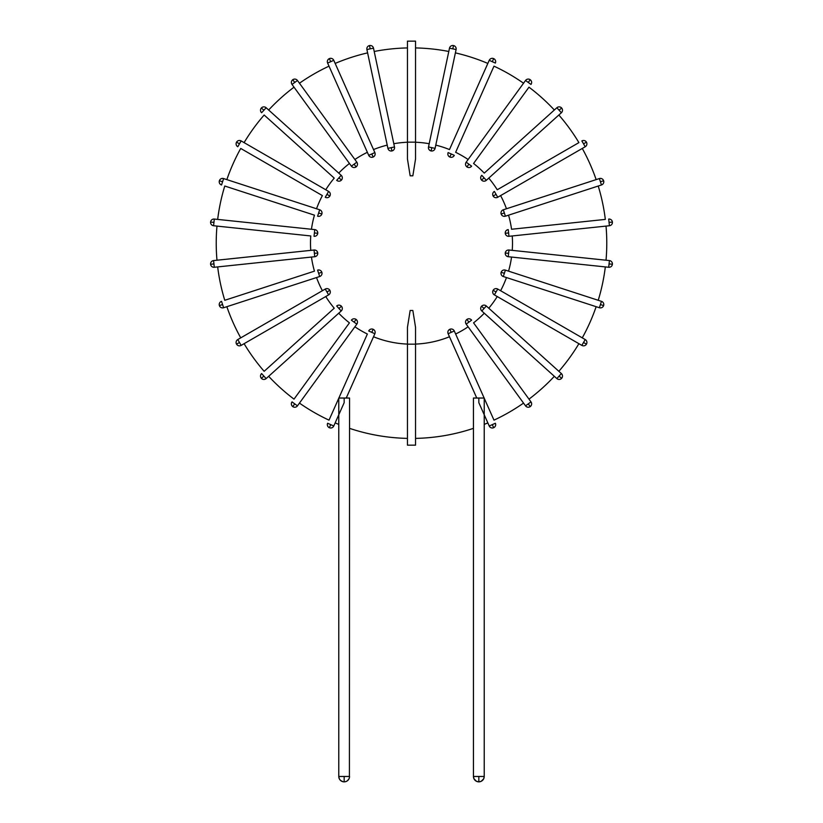<?xml version="1.0" encoding="UTF-8"?>
<svg xmlns="http://www.w3.org/2000/svg" width="823" height="823" viewBox="0 0 823 823"><rect width="100%" height="100%" fill="white"/><g stroke="black" fill="none" stroke-linecap="round" stroke-linejoin="round"><path stroke-width="1.23" d="M449.502 48.156L428.505 146.957A3.364 3.364 0 0 0 431.098 150.948A3.364 3.364 0 0 0 435.089 148.356L456.096 49.555A3.364 3.364 0 0 0 453.504 45.563A3.364 3.364 0 0 0 449.502 48.156L456.096 49.555A3.364 3.364 0 0 0 453.504 45.563A3.364 3.364 0 0 1 456.096 49.555M435.089 148.356L431.797 147.656L431.098 150.948L431.797 147.656L428.505 146.957M452.804 48.855L453.504 45.563M453.298 46.5L452.959 48.125M435.779 145.115L455.386 52.878A195.277 195.277 0 0 1 487.833 63.422L449.481 149.57A101.003 101.003 0 0 0 435.779 145.115M366.904 49.555L387.911 148.356A3.364 3.364 0 0 0 391.902 150.948A3.364 3.364 0 0 0 394.495 146.957L373.498 48.156A3.364 3.364 0 0 0 369.496 45.563A3.364 3.364 0 0 0 366.904 49.555L373.498 48.156L394.495 146.957L387.911 148.356M370.196 48.855L369.496 45.563M369.702 46.5L370.041 48.125M391.203 147.656L391.902 150.948L391.203 147.656M598.228 300.292A195.277 195.277 0 0 0 605.327 266.919L511.546 257.064A101.003 101.003 0 0 1 508.552 271.148M582.273 337.862A195.277 195.277 0 0 0 596.15 306.691L599.381 307.74A3.364 3.364 0 0 0 603.619 305.58A3.364 3.364 0 0 0 601.459 301.341L505.404 270.129A3.364 3.364 0 0 0 501.156 272.29A3.364 3.364 0 0 0 503.316 276.528L599.381 307.74L600.42 304.541L603.619 305.58M558.848 371.307A195.277 195.277 0 0 0 578.908 343.695L497.236 296.547A101.003 101.003 0 0 1 488.769 308.203M528.983 399.134A195.277 195.277 0 0 0 554.342 376.306L484.263 313.213A101.003 101.003 0 0 1 473.564 322.853L530.979 401.881L473.564 322.853M493.985 420.152L484.222 398.219L493.985 420.152A195.277 195.277 0 0 0 523.541 403.095M299.459 403.095A195.277 195.277 0 0 0 329.015 420.152L338.778 398.219L329.015 420.152M268.658 376.306A195.277 195.277 0 0 0 294.017 399.134L349.436 322.853A101.003 101.003 0 0 1 338.737 313.213M226.85 306.691A195.277 195.277 0 0 0 240.728 337.862L322.39 290.714A101.003 101.003 0 0 1 316.536 277.557M244.092 343.695A195.277 195.277 0 0 0 264.152 371.307L334.231 308.203A101.003 101.003 0 0 1 325.764 296.547M217.673 266.919A195.277 195.277 0 0 0 224.772 300.292L314.448 271.148A101.003 101.003 0 0 1 311.454 257.064M367.614 52.878A195.277 195.277 0 0 0 335.167 63.422L373.519 149.57A101.003 101.003 0 0 1 387.221 145.115M329.015 66.159A195.277 195.277 0 0 0 299.459 83.226L354.888 159.508A101.003 101.003 0 0 1 367.367 152.306M294.017 87.176A195.277 195.277 0 0 0 268.658 110.015M325.764 189.774A101.003 101.003 0 0 1 334.231 178.118L264.152 115.014A195.277 195.277 0 0 0 244.092 142.616M316.536 208.764A101.003 101.003 0 0 1 322.39 195.596L240.728 148.449A195.277 195.277 0 0 0 226.85 179.62M508.552 215.163A101.003 101.003 0 0 1 511.546 229.257L605.327 219.402A195.277 195.277 0 0 0 598.228 186.029M606.026 260.222A195.277 195.277 0 0 0 606.026 226.099M500.61 195.596A101.003 101.003 0 0 1 506.464 208.764L596.15 179.62A195.277 195.277 0 0 0 582.273 148.449M488.769 178.118A101.003 101.003 0 0 1 497.236 189.774L578.908 142.616A195.277 195.277 0 0 0 558.848 115.014M554.342 110.015A195.277 195.277 0 0 0 528.983 87.176L473.564 163.468A101.003 101.003 0 0 1 484.263 173.108L556.862 107.741L484.263 173.108M523.541 83.226A195.277 195.277 0 0 0 493.985 66.159L455.633 152.306A101.003 101.003 0 0 1 468.112 159.508M311.454 229.257A101.003 101.003 0 0 1 314.448 215.163L224.772 186.029A195.277 195.277 0 0 0 217.673 219.402M216.974 226.099A195.277 195.277 0 0 0 216.974 260.222L310.755 250.367A101.003 101.003 0 0 1 310.755 235.954L213.589 225.739L310.755 235.954M407.457 47.929A195.277 195.277 0 0 0 374.198 51.479M347.378 780.79L349.024 778.795A5.391 5.391 0 0 0 349.549 776.459A5.391 5.391 0 0 1 349.415 777.663L349.549 428.351A195.277 195.277 0 0 0 407.457 438.392M335.167 422.899A195.277 195.277 0 0 0 338.778 424.39L338.778 776.459L339.313 778.805L340.547 780.451L342.975 781.716L341.823 781.315A5.391 5.391 0 0 0 342.965 781.716L344.168 781.85L344.168 776.459L338.778 776.459A5.391 5.391 0 0 0 338.788 776.768M448.802 51.479A195.277 195.277 0 0 0 415.543 47.929M415.543 438.392A195.277 195.277 0 0 0 473.451 428.351L473.451 776.459L473.986 778.805L476.507 781.325L478.832 781.85L481.177 781.315L483.698 778.795L484.222 776.459L484.222 424.39A195.277 195.277 0 0 0 487.833 422.899M596.15 306.691L503.316 276.528L504.355 273.329L501.156 272.29L504.355 273.329L505.404 270.129M601.459 301.341L600.42 304.541M602.714 305.292L601.129 304.777M338.737 173.108A101.003 101.003 0 0 1 349.436 163.468M506.464 277.557A101.003 101.003 0 0 1 500.61 290.714M512.245 235.954A101.003 101.003 0 0 1 512.245 250.367M455.633 334.015L454.286 330.99A3.364 3.364 0 0 0 449.842 329.282A3.364 3.364 0 0 0 448.134 333.726L451.21 332.358L449.842 329.282L451.21 332.358L454.286 330.99L484.14 398.034L455.633 334.015A101.003 101.003 0 0 0 468.112 326.803M367.367 334.015L338.86 398.034L367.367 334.015A101.003 101.003 0 0 1 354.888 326.803M407.457 344.086A101.003 101.003 0 0 1 373.519 336.751M393.806 143.716A101.003 101.003 0 0 1 407.457 142.235M449.481 336.751A101.003 101.003 0 0 1 415.543 344.086M415.543 142.235A101.003 101.003 0 0 1 429.195 143.716M578.908 142.616L497.236 189.774M497.74 197.253L496.053 194.341L493.142 196.028L496.053 194.341L494.376 191.42A3.364 3.364 0 0 0 493.142 196.028A3.364 3.364 0 0 0 497.74 197.253L585.215 146.751A3.364 3.364 0 0 0 586.449 142.153A3.364 3.364 0 0 0 581.851 140.918L585.215 146.751M583.528 143.84L586.449 142.153M585.616 142.636L584.176 143.459M486.311 180.33L484.058 177.83L481.558 180.083L484.058 177.83L481.805 175.32A3.364 3.364 0 0 0 481.558 180.083A3.364 3.364 0 0 0 486.311 180.33L561.368 112.741A3.364 3.364 0 0 0 561.625 107.988A3.364 3.364 0 0 0 556.862 107.741L561.368 112.741A3.364 3.364 0 0 0 561.625 107.988A3.364 3.364 0 0 1 561.368 112.741M559.115 110.241L561.625 107.988A3.364 3.364 0 0 0 556.862 107.741M560.905 108.626L559.681 109.737M599.381 178.57L503.316 209.783A3.364 3.364 0 0 0 501.156 214.031A3.364 3.364 0 0 0 505.404 216.192L601.459 184.98A3.364 3.364 0 0 0 603.619 180.731A3.364 3.364 0 0 0 599.381 178.57L601.459 184.98A3.364 3.364 0 0 0 603.619 180.731A3.364 3.364 0 0 1 601.459 184.98M505.404 216.192L504.355 212.992L501.156 214.031L504.355 212.992L503.316 209.783M600.42 181.78L603.619 180.731M602.714 181.029L601.129 181.544M473.564 163.468L528.983 87.176M525.537 80.479L528.263 82.454L530.238 79.728A3.364 3.364 0 0 0 525.537 80.479L466.168 162.193A3.364 3.364 0 0 0 466.908 166.894A3.364 3.364 0 0 0 471.61 166.143L466.168 162.193M528.263 82.454L530.979 84.43A3.364 3.364 0 0 0 530.238 79.728A3.364 3.364 0 0 1 530.979 84.43A3.364 3.364 0 0 0 530.238 79.728M468.894 164.168L466.908 166.894L468.894 164.168M529.673 80.51L528.695 81.847M455.633 152.306L493.985 66.159M487.833 63.422L489.222 60.326L492.298 61.694L493.666 58.618A3.364 3.364 0 0 0 489.222 60.326L449.481 149.57M451.21 153.963L448.134 152.594A3.364 3.364 0 0 0 449.842 157.039A3.364 3.364 0 0 0 454.286 155.331L451.21 153.963L449.842 157.039L451.21 153.963M492.298 61.694L495.374 63.062A3.364 3.364 0 0 0 493.666 58.618A3.364 3.364 0 0 1 495.374 63.062A3.364 3.364 0 0 0 493.666 58.618M493.275 59.493L492.596 61.005M314.746 229.607L314.396 232.95L317.75 233.31L314.396 232.95L314.047 236.304A3.364 3.364 0 0 0 317.75 233.31A3.364 3.364 0 0 0 314.746 229.607L214.299 219.052A3.364 3.364 0 0 0 210.595 222.045A3.364 3.364 0 0 0 213.589 225.739L214.299 219.052A3.364 3.364 0 0 0 210.595 222.045A3.364 3.364 0 0 1 214.299 219.052M213.949 222.395L210.595 222.045A3.364 3.364 0 0 0 213.589 225.739M211.552 222.148L213.198 222.313M224.772 186.029L314.448 215.163M319.684 209.783L318.645 212.992L321.844 214.031L318.645 212.992L317.596 216.192A3.364 3.364 0 0 0 321.844 214.031A3.364 3.364 0 0 0 319.684 209.783L223.619 178.57A3.364 3.364 0 0 0 219.381 180.731A3.364 3.364 0 0 0 221.541 184.98L223.619 178.57M222.58 181.78L219.381 180.731M220.286 181.029L221.871 181.544M605.327 219.402L511.546 229.257M508.953 236.304L508.604 232.95L505.25 233.31L508.604 232.95L508.254 229.607A3.364 3.364 0 0 0 505.25 233.31A3.364 3.364 0 0 0 508.953 236.304L609.411 225.739A3.364 3.364 0 0 0 612.405 222.045A3.364 3.364 0 0 0 608.701 219.052L609.411 225.739A3.364 3.364 0 0 0 612.405 222.045A3.364 3.364 0 0 1 609.411 225.739M609.051 222.395L612.405 222.045A3.364 3.364 0 0 0 608.701 219.052M611.448 222.148L609.802 222.313M240.728 148.449L322.39 195.596M328.624 191.42L326.947 194.341L329.858 196.028L326.947 194.341L325.26 197.253A3.364 3.364 0 0 0 329.858 196.028A3.364 3.364 0 0 0 328.624 191.42L241.149 140.918A3.364 3.364 0 0 0 236.551 142.153A3.364 3.364 0 0 0 237.785 146.751L241.149 140.918M239.472 143.84L236.551 142.153M237.384 142.636L238.824 143.459M264.152 115.014L334.231 178.118M341.195 175.32L338.942 177.83L341.442 180.083L338.942 177.83L336.689 180.33A3.364 3.364 0 0 0 341.442 180.083A3.364 3.364 0 0 0 341.195 175.32L266.138 107.741A3.364 3.364 0 0 0 261.375 107.988A3.364 3.364 0 0 0 261.632 112.741L266.138 107.741A3.364 3.364 0 0 0 261.375 107.988A3.364 3.364 0 0 1 266.138 107.741M263.885 110.241L261.375 107.988A3.364 3.364 0 0 0 261.632 112.741M262.095 108.626L263.319 109.737M292.021 84.43L351.39 166.143A3.364 3.364 0 0 0 356.092 166.894A3.364 3.364 0 0 0 356.832 162.193L297.463 80.479A3.364 3.364 0 0 0 292.762 79.728A3.364 3.364 0 0 0 292.021 84.43L297.463 80.479L299.459 83.226M354.888 159.508L356.832 162.193L354.106 164.168L356.092 166.894L354.106 164.168L351.39 166.143M294.737 82.454L292.762 79.728M293.327 80.51L294.305 81.847M330.702 61.694L329.334 58.618A3.364 3.364 0 0 0 327.626 63.062L368.714 155.331A3.364 3.364 0 0 0 373.158 157.039A3.364 3.364 0 0 0 374.866 152.594L333.778 60.326A3.364 3.364 0 0 0 329.334 58.618A3.364 3.364 0 0 0 327.626 63.062L333.778 60.326L335.167 63.422M373.519 149.57L374.866 152.594L371.79 153.963L373.158 157.039L371.79 153.963L368.714 155.331M329.725 59.493L330.404 61.005M213.949 263.926L210.595 264.276A3.364 3.364 0 0 0 214.299 267.269L314.746 256.714A3.364 3.364 0 0 0 317.75 253.011A3.364 3.364 0 0 0 314.047 250.017L213.589 260.572A3.364 3.364 0 0 0 210.595 264.276A3.364 3.364 0 0 0 214.299 267.269L213.589 260.572L216.974 260.222M310.755 250.367L314.047 250.017L314.396 253.361L317.75 253.011L314.396 253.361L314.746 256.714M211.552 264.173L213.198 263.998M210.595 264.276A3.364 3.364 0 0 1 213.589 260.572A3.364 3.364 0 0 0 210.595 264.276M314.448 271.148L224.772 300.292M223.619 307.74L222.58 304.541L219.381 305.58A3.364 3.364 0 0 0 223.619 307.74L319.684 276.528A3.364 3.364 0 0 0 321.844 272.29A3.364 3.364 0 0 0 317.596 270.129L319.684 276.528M222.58 304.541L221.541 301.341A3.364 3.364 0 0 0 219.381 305.58A3.364 3.364 0 0 1 221.541 301.341A3.364 3.364 0 0 0 219.381 305.58M318.645 273.329L321.844 272.29L318.645 273.329M220.286 305.292L221.871 304.777M241.149 345.393L328.624 294.891A3.364 3.364 0 0 0 329.858 290.293A3.364 3.364 0 0 0 325.26 289.058L237.785 339.56A3.364 3.364 0 0 0 236.551 344.168A3.364 3.364 0 0 0 241.149 345.393L237.785 339.56L240.728 337.862M322.39 290.714L325.26 289.058L326.947 291.98L329.858 290.293L326.947 291.98L328.624 294.891M239.472 342.481L236.551 344.168M237.384 343.685L238.824 342.852M334.231 308.203L264.152 371.307M263.885 376.08L261.632 373.57A3.364 3.364 0 0 0 261.375 378.333A3.364 3.364 0 0 0 266.138 378.58L263.885 376.08L261.375 378.333A3.364 3.364 0 0 0 266.138 378.58L341.195 310.991A3.364 3.364 0 0 0 341.442 306.238A3.364 3.364 0 0 0 336.689 305.991L341.195 310.991M338.942 308.491L341.442 306.238L338.942 308.491M262.095 377.685L263.319 376.574M261.375 378.333A3.364 3.364 0 0 1 261.632 373.57A3.364 3.364 0 0 0 261.375 378.333M349.436 322.853L294.017 399.134M297.463 405.842L294.737 403.867L292.762 406.593A3.364 3.364 0 0 0 297.463 405.842L356.832 324.128A3.364 3.364 0 0 0 356.092 319.427A3.364 3.364 0 0 0 351.39 320.168L356.832 324.128M294.737 403.867L292.021 401.881A3.364 3.364 0 0 0 292.762 406.593A3.364 3.364 0 0 1 292.021 401.881A3.364 3.364 0 0 0 292.762 406.593M354.106 322.153L356.092 319.427L354.106 322.153M293.327 405.811L294.305 404.474M339.837 779.669L339.302 778.795A5.391 5.391 0 0 1 338.911 777.653L338.778 776.459A5.391 5.391 0 0 0 344.168 781.85L345.362 781.716L344.168 781.85A5.391 5.391 0 0 0 345.362 781.716L346.504 781.315A5.391 5.391 0 0 0 346.504 781.315A5.391 5.391 0 0 0 349.024 778.795A5.391 5.391 0 0 0 349.024 778.795A5.391 5.391 0 0 1 347.779 780.451M346.236 398.034L374.866 333.726A3.364 3.364 0 0 0 373.158 329.282L371.79 332.358L374.866 333.726M330.702 424.627L329.334 427.703A3.364 3.364 0 0 0 333.778 425.995L327.626 423.259A3.364 3.364 0 0 0 329.334 427.703A3.364 3.364 0 0 0 333.778 425.995L344.168 402.673L344.168 398.034L349.549 398.034L349.549 428.351M344.168 398.034L338.778 398.034L338.778 424.39M373.158 329.282A3.364 3.364 0 0 0 368.714 330.99L371.79 332.358L373.158 329.282M329.725 426.828L330.404 425.316M329.334 427.703A3.364 3.364 0 0 1 327.626 423.259M480.457 398.034L478.832 398.034L478.832 402.673L484.222 414.771L484.222 398.034L480.457 398.034M484.222 424.39L484.222 414.771L489.222 425.995A3.364 3.364 0 0 0 493.666 427.703A3.364 3.364 0 0 0 495.374 423.259L489.222 425.995M473.451 428.351L473.451 398.034L478.832 398.034M478.832 776.459L473.451 776.459A5.391 5.391 0 0 0 477.649 781.716L476.496 781.315A5.391 5.391 0 0 0 478.832 781.85L478.832 776.459L484.222 776.459A5.391 5.391 0 0 1 481.177 781.315A5.391 5.391 0 0 0 483.687 778.805A5.391 5.391 0 0 0 483.698 778.795M448.134 333.726L476.764 398.034M484.222 776.459A5.391 5.391 0 0 1 484.089 777.663L483.687 778.805M482.041 780.79L481.167 781.325A5.391 5.391 0 0 1 480.025 781.716L478.832 781.85A5.391 5.391 0 0 0 481.177 781.315M474.511 779.669L473.976 778.795A5.391 5.391 0 0 0 474.099 779.031M473.554 777.519A5.391 5.391 0 0 0 473.585 777.653L473.451 776.459A5.391 5.391 0 0 0 473.462 776.768M495.374 423.259A3.364 3.364 0 0 1 493.666 427.703A3.364 3.364 0 0 0 495.374 423.259M492.298 424.627L493.666 427.703M493.275 426.828L492.596 425.316M466.168 324.128L468.894 322.153L466.908 319.427L468.894 322.153L471.61 320.168A3.364 3.364 0 0 0 466.908 319.427A3.364 3.364 0 0 0 466.168 324.128L525.537 405.842A3.364 3.364 0 0 0 530.238 406.593A3.364 3.364 0 0 0 530.979 401.881L525.537 405.842M528.263 403.867L530.238 406.593M529.673 405.811L528.695 404.474M609.051 263.926L612.405 264.276A3.364 3.364 0 0 0 609.411 260.572L508.953 250.017A3.364 3.364 0 0 0 505.25 253.011A3.364 3.364 0 0 0 508.254 256.714L608.701 267.269A3.364 3.364 0 0 0 612.405 264.276A3.364 3.364 0 0 0 609.411 260.572L608.701 267.269L605.327 266.919M511.546 257.064L508.254 256.714L508.604 253.361L505.25 253.011L508.604 253.361L508.953 250.017M611.448 264.173L609.802 263.998M612.405 264.276A3.364 3.364 0 0 1 608.701 267.269A3.364 3.364 0 0 0 612.405 264.276M585.215 339.56L497.74 289.058A3.364 3.364 0 0 0 493.142 290.293A3.364 3.364 0 0 0 494.376 294.891L581.851 345.393A3.364 3.364 0 0 0 586.449 344.168A3.364 3.364 0 0 0 585.215 339.56L581.851 345.393L578.908 343.695M497.236 296.547L494.376 294.891L496.053 291.98L493.142 290.293L496.053 291.98L497.74 289.058M583.528 342.481L586.449 344.168M585.616 343.685L584.176 342.852M559.115 376.08L561.625 378.333A3.364 3.364 0 0 0 561.368 373.57L486.311 305.991A3.364 3.364 0 0 0 481.558 306.238A3.364 3.364 0 0 0 481.805 310.991L556.862 378.58A3.364 3.364 0 0 0 561.625 378.333A3.364 3.364 0 0 0 561.368 373.57L556.862 378.58L554.342 376.306M484.263 313.213L481.805 310.991L484.058 308.491L481.558 306.238L484.058 308.491L486.311 305.991M560.905 377.685L559.681 376.574M561.625 378.333A3.364 3.364 0 0 1 556.862 378.58A3.364 3.364 0 0 0 561.625 378.333M407.457 344.168L407.457 327.328L410.152 310.497L412.848 310.497L415.543 327.328L415.543 445.171L407.457 445.171L407.457 344.168L415.543 344.168M415.543 142.153L415.543 41.15L407.457 41.15L407.457 158.993L410.152 175.824L412.848 175.824L415.543 158.993L415.543 142.153L407.457 142.153M349.549 776.459L344.168 776.459M340.177 780.081A5.391 5.391 0 0 0 341.823 781.315M345.351 781.716A5.391 5.391 0 0 0 346.493 781.325A5.391 5.391 0 0 1 345.362 781.716M477.638 781.716A5.391 5.391 0 0 0 479.14 781.84M473.585 777.653A5.391 5.391 0 0 0 473.976 778.795M474.367 779.474A5.391 5.391 0 0 0 476.496 781.315M342.975 781.716A5.391 5.391 0 0 0 344.168 781.85"/></g></svg>
